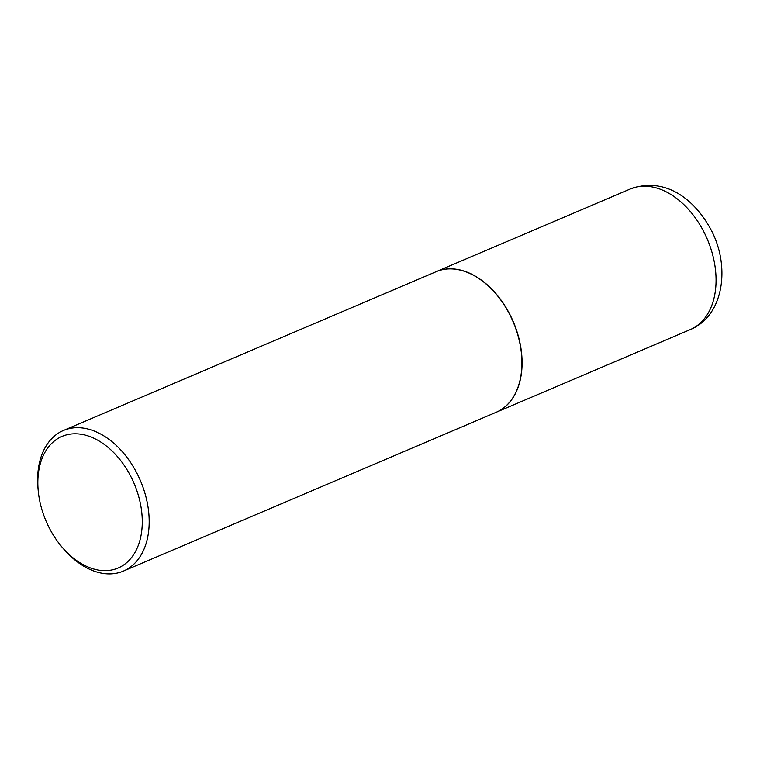 <?xml version="1.0" encoding="UTF-8"?>
<svg xmlns="http://www.w3.org/2000/svg" width="760" height="760" viewBox="0 0 760 760"><rect width="100%" height="100%" fill="white"/><g stroke="black" fill="none" stroke-linecap="round" stroke-linejoin="round"><path stroke-width="1.14" d="M496.175 412.281A76.437 51.148 -113.1 0 0 496.261 412.243A76.437 51.148 -113.1 0 0 507.632 310.317A76.437 51.148 -113.1 0 0 436.344 271.605A76.437 51.148 -113.1 0 0 436.259 271.643M62.595 547.741L64.068 549.433A76.437 51.148 -113.1 0 0 123.357 571.111L496.09 412.319A76.437 51.148 -113.1 0 0 503.595 407.93A76.437 51.148 -113.1 0 0 521.531 354.54A76.437 51.148 -113.1 0 0 495.472 293.36A76.437 51.148 -113.1 0 0 436.173 271.681L63.441 430.474A76.437 51.148 -113.1 0 0 55.945 434.853A76.437 51.148 -113.1 0 0 38 488.252L38.2 490.475A71.544 47.87 -113.1 0 0 62.595 547.741A71.544 47.87 -113.1 0 0 125.115 563.929A71.544 47.87 -113.1 0 0 128.744 472.634A71.544 47.87 -113.1 0 0 54.995 440.505A71.544 47.87 -113.1 0 0 38.2 490.475M123.357 571.111A76.437 51.148 -113.1 0 0 130.853 566.732A76.437 51.148 -113.1 0 0 137.75 474.876A76.437 51.148 -113.1 0 0 63.441 430.474M521.531 354.483A76.19 50.977 -113.1 0 0 521.521 354.426A76.19 50.977 -113.1 0 0 495.539 293.445A76.19 50.977 -113.1 0 0 495.501 293.398M630.325 188.974C664.04 176.748 692.35 197.771 708.852 225.91C730.987 262.703 725.154 315.39 690.232 329.602A76.437 51.148 -113.1 0 0 701.613 227.686A76.437 51.148 -113.1 0 0 630.325 188.974L436.344 271.605M690.232 329.602L496.261 412.243"/></g></svg>
